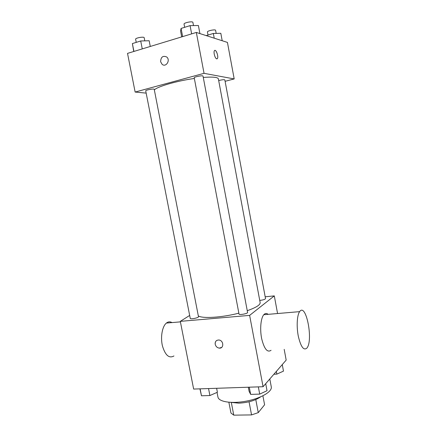 <?xml version="1.0" encoding="UTF-8"?>
<svg xmlns="http://www.w3.org/2000/svg" width="437" height="437" viewBox="0 0 437 437"><rect width="100%" height="100%" fill="white"/><g stroke="black" fill="none" stroke-linecap="round" stroke-linejoin="round"><path stroke-width="0.66" d="M262.899 395.813L264.593 404.771L258.262 412.626L251.554 414.91L233.762 415.15L230.955 413.041L228.873 402.264M231.31 402.411L233.762 415.15M249.052 401.778L251.554 414.91M260.66 396.856C255.197 400.565 247.916 402.668 238.804 403.165L231.49 402.422M255.787 399.582L258.262 412.626M217.036 392.404L217.943 397.064C218.669 401.854 231.801 403.941 246.359 401.128C260.927 398.386 272.371 391.612 271.284 386.887L269.798 378.966M284.192 349.354L286.175 360.093L263.069 386.718L193.646 389.067L180.306 321.353L189.674 315.438M265.183 296.794L274.305 295.893L249.631 315.383L263.069 386.718M249.631 315.383L180.306 321.353M221.657 347.399L219.347 348.12C217.205 347.808 215.834 346.536 215.228 344.312C215.015 341.554 216.2 340.117 218.79 340.002C223.684 340.221 224.252 348.622 219.347 348.12C217.205 347.808 215.829 346.541 215.228 344.312C214.982 342.783 215.386 341.57 216.435 340.674M198.327 315.902C202.255 318.764 222.094 317.541 238.859 313.16M247.249 310.691C256.049 307.593 260.354 304.9 260.152 302.606L218.369 78.879C217.817 77.196 212.786 76.715 203.271 77.436M259.742 300.405C263.058 300.033 264.986 299.443 265.527 298.64L224.831 79.895C224.055 79.507 222.001 79.731 218.68 80.566M239.023 314.034C239.028 315.285 248.03 313.613 247.582 312.444L203.019 76.087C203.068 75.115 193.82 76.912 194.225 77.797L239.023 314.034M190.248 318.393C190.259 319.551 198.917 317.792 198.485 316.716L154.223 89.312C154.277 88.411 145.335 90.033 145.723 90.852L190.248 318.393M274.305 295.893L277.571 313.537M271.066 350.288C267.4 352.856 264.281 349.037 261.708 338.833C259.731 329.345 260.769 318.109 263.801 314.716C265.144 313.22 266.597 313.094 268.154 314.34M172.014 322.588C170.348 321.621 168.709 321.61 167.098 322.561L166.382 323.074C162.264 326.363 160.33 337.02 162.417 345.842C165.241 355.314 169.086 358.684 173.953 355.958M306.834 348.147C303.666 350.747 300.831 346.809 298.329 336.326C296.373 326.581 297.034 315.077 299.629 311.641C305.944 302.24 313.509 340.194 306.96 347.994L306.834 348.147M154.343 89.94C157.156 86.63 176.712 80.921 194.356 78.469M225.093 81.315L234.194 78.933L204.041 73.329L135.137 92.054L146.166 93.119M234.194 78.933L227.437 42.416L196.339 32.442L204.041 73.329M196.339 32.442L127.522 53.385L135.137 92.054M160.619 61.721C160.865 56.963 162.903 55.39 166.726 56.996C170.747 60.191 165.902 67.757 162.089 64.299L160.619 61.721C160.871 56.963 162.903 55.39 166.726 56.996C170.747 60.191 165.902 67.757 162.089 64.299L160.619 61.721M216.703 58.853C215.086 58.656 213.251 52.15 214.414 50.708C215.763 48.431 218.871 56.657 217.397 58.547L216.703 58.853M214.796 50.402C216.391 49.736 218.68 56.957 217.391 58.547L217.014 58.853M222.198 40.734L220.816 33.294L213.349 33.463L206.198 35.605M213.349 33.463L214.228 38.177M208.017 35.058L207.444 31.999C207.007 30.825 215.594 29.071 215.61 30.333L216.184 33.398M150.273 46.464L149.164 40.739L140.714 40.98L132.378 43.574L133.744 51.495M140.714 40.98L142.26 48.9M132.378 43.574L133.924 51.44M136.235 42.373L135.617 39.232C135.142 37.943 144.144 36.358 144.183 37.719L144.794 40.865M199.911 33.589L198.393 25.521L190.084 25.63L181.082 28.427L180.574 31.027L181.688 36.905M190.084 25.63L191.641 33.873M181.082 28.427L182.639 36.615M184.654 27.318L184.048 24.133C183.551 22.746 192.854 20.916 192.897 22.396L193.498 25.586M282.269 364.595L283.482 371.128L276.834 374.116L273.901 374.241M276.337 371.434L276.834 374.116M216.632 388.291L217.397 392.246L209.902 395.54L201.473 395.78L199.933 388.854M208.542 388.564L209.902 395.54M200.113 388.848L201.473 395.78M265.712 383.675L267.034 390.711L259.709 394.119L250.641 394.376L249.085 391.268L248.314 387.22M258.338 386.882L259.709 394.119M249.276 387.187L250.641 394.376M180.41 321.867L166.382 323.074M263.801 314.716L299.629 311.641"/></g></svg>
